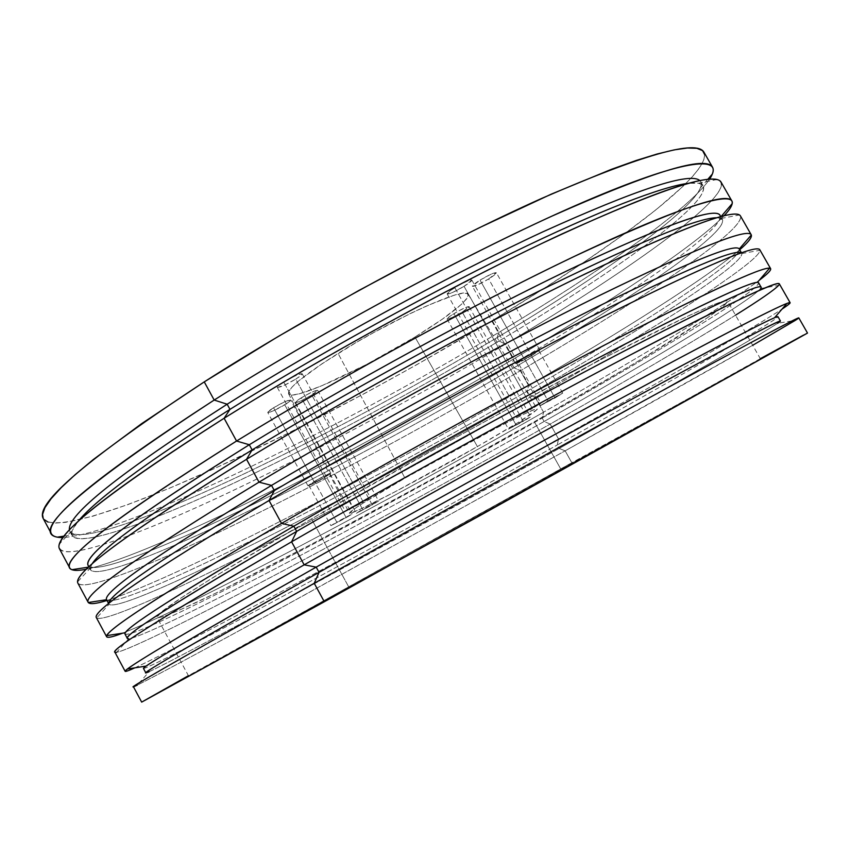 <?xml version="1.0" encoding="UTF-8"?>
<svg xmlns="http://www.w3.org/2000/svg" width="850" height="850" viewBox="0 0 850 850"><rect width="100%" height="100%" fill="white"/><g stroke="black" fill="none" stroke-linecap="round" stroke-linejoin="round"><path stroke-width="0.64" stroke-dasharray="4.25 3.19" d="M295.726 379.142C300.156 376.337 302.313 374.542 302.186 373.756C299.668 373.469 293.494 376.21 283.677 381.979L352.368 507.004L370.388 497.654L363.354 502.116L295.726 379.142L284.038 385.39L277.334 387.388L279.937 384.487L288.362 379.238L297.596 374.754L302.154 373.713L300.772 375.604L295.726 379.142L363.354 502.116L345.44 511.434L359.592 502.966L369.686 498.27L345.419 511.424L352.368 507.004L283.677 381.979C279.267 384.774 277.132 386.559 277.281 387.324C279.841 387.589 285.983 384.869 295.726 379.142M464.058 286.333C469.285 283.039 471.867 280.936 471.803 280.011C469.699 279.639 464.036 282.189 454.814 287.64L524.248 411.889L540.802 403.283L532.419 408.563L464.058 286.333L452.572 292.485L447.121 293.803L450.766 290.328L459.584 284.856L468.339 280.638L471.824 280.181L464.058 286.333L532.419 408.563L515.961 417.084L529.093 409.158L540.377 403.697L515.95 417.138L524.248 411.889L454.814 287.64C449.608 290.934 447.047 293.027 447.153 293.93C449.278 294.281 454.909 291.752 464.058 286.333M462.23 312.088C466.852 309.209 469.158 307.392 469.126 306.648C467.288 306.436 462.23 308.763 453.942 313.629L515.854 424.543L530.687 416.776L523.281 421.388L462.23 312.088L451.956 317.603L447.079 318.941L450.33 315.987L458.203 311.153L466.023 307.328L469.147 306.765L462.23 312.088L523.281 421.388L508.513 429.08L530.326 417.116L508.513 429.123L515.854 424.543L453.942 313.629C449.331 316.508 447.047 318.304 447.1 319.037C448.959 319.228 454.006 316.912 462.23 312.088M311.801 395.059C315.807 392.572 317.762 391 317.688 390.362C315.509 390.224 310.048 392.711 301.293 397.821L362.621 509.352L378.611 500.99L372.279 504.953L311.801 395.059L301.378 400.658L295.513 402.539L297.936 400.042L305.479 395.388L313.682 391.351L317.666 390.32L311.801 395.059L372.279 504.953L356.362 513.294L378.494 501.149L356.341 513.283L362.621 509.352L301.293 397.821C297.319 400.308 295.375 401.869 295.471 402.496C297.67 402.613 303.11 400.138 311.801 395.059M531.335 355.725L538.836 350.561C537.253 350.71 532.312 353.164 524.004 357.935L548.006 400.796L562.711 393.125L555.008 397.959L531.335 355.725L538.751 350.519L526.139 356.692L516.577 362.971L531.335 355.725L555.008 397.959L540.462 405.599L554.54 397.141L561.478 394.081L540.377 405.588L548.006 400.796L524.004 357.935L516.566 363.067C518.171 362.908 523.09 360.464 531.335 355.725M324.254 477.658L329.938 473.748C328.047 474.056 322.883 476.627 314.457 481.44L336.728 522.038L352.059 514.038L346.237 517.703L324.254 477.658L329.906 473.726L318.431 479.166L308.869 485.35L324.254 477.658L346.237 517.703L330.979 525.683L351.507 514.516L330.947 525.672L336.728 522.038L314.457 481.44L308.826 485.318C310.739 484.999 315.881 482.439 324.254 477.658M531.643 355.64C522.707 360.772 517.374 363.418 515.642 363.577L523.696 358.031L480.048 280.107C474.874 283.369 472.324 285.441 472.398 286.312C474.396 286.631 479.825 284.176 488.654 278.959L531.643 355.64L488.654 278.959L477.498 284.931L472.366 286.152L480.048 280.107L491.385 274.051L496.4 272.903L488.654 278.959C493.861 275.697 496.432 273.615 496.379 272.712C494.402 272.382 488.962 274.848 480.048 280.107L523.696 358.031C532.695 352.856 538.05 350.189 539.761 350.041L524.694 359.539L516.332 363.513L515.642 363.481L518.011 361.569L536.764 351.039L539.665 349.998L539.357 350.593L531.643 355.64M314.043 481.599C323.181 476.382 328.769 473.599 330.809 473.269L324.658 477.509L284.729 404.781C288.734 402.284 290.689 400.701 290.594 400.053C288.288 399.893 282.604 402.464 273.551 407.766L314.043 481.599L273.551 407.766L284.41 401.933L290.551 399.999L286.567 403.612L274.019 410.529L269.227 412.409L267.761 412.229L273.551 407.766C269.577 410.252 267.644 411.825 267.75 412.462C270.087 412.59 275.751 410.04 284.729 404.781L324.658 477.509C315.594 482.683 310.027 485.446 307.944 485.796L320.62 477.902L329.556 473.546L330.746 473.45L329.386 474.544L312.099 484.245L307.998 485.647L314.043 481.599M414.959 337.046C450.553 314.967 468.286 300.709 468.191 294.27C467.288 285.504 393.89 318.293 338.066 353.419L404.983 478.146C464.844 443.594 539.367 404.876 537.232 409.084C535.224 412.324 515.281 424.819 477.413 446.569L414.959 337.046L366.286 364.608L320.949 386.155L299.391 393.784L292.612 394.984L288.968 394.272L288.745 391.627L292.06 387.058L298.902 380.704L322.341 363.534L355.608 342.837L374.181 332.297L411.007 313.204L427.582 305.522L453.539 295.449L461.943 293.388L466.916 293.377L468.392 295.343L466.427 299.126L461.221 304.534L442.361 319.186L414.959 337.046L477.413 446.569L394.219 492.235L358.966 509.841L349.573 513.326L354.386 508.863L362.291 503.636L404.983 478.146L498.323 426.976L524.142 414.067L532.111 410.507L536.424 409.02L537.062 409.572L518.649 422.216L477.413 446.569C421.536 478.656 349.881 516.173 349.382 513.219C349.839 511.031 368.369 499.332 404.983 478.146L338.066 353.419C303.928 375.073 287.438 388.546 288.596 393.816C291.731 401.986 362.376 369.644 414.959 337.046M349.201 587.786L760.527 359.029L560.724 468.977L534.331 421.759C637.457 363.003 729.343 306.967 727.504 301.091C725.358 297.681 682.539 317.507 599.059 360.57C516.386 403.559 400.786 467.181 311.483 518.904L349.201 587.786L188.636 676.037L469.901 519.276L760.442 359.051L349.201 587.786L311.483 518.904L212.256 578.032L180.859 598.124L162.573 611.129L156.91 617.153L158.472 617.706L162.732 616.728L178.542 610.555L217.451 592.365L310.25 544.882L421.079 485.138L534.331 421.759L635.407 362.833L706.764 318.219L722.096 307.169L727.568 301.378L726.134 300.73L721.714 301.739L714.159 304.47L689.393 315.371L602.108 358.976L510.276 407.756L442.606 444.773L311.483 518.904C206.561 580.189 155.051 612.999 156.974 617.344C160.363 620.702 217.972 593.098 291.231 554.859C365.394 516.088 454.219 467.415 534.331 421.759L560.724 468.977L188.604 676.048L349.201 587.786M43.658 519.212L43.244 518.564C53.189 533.035 126.246 508.576 212.861 469.264C300.645 429.207 401.933 375.116 492.267 320.599L498.865 332.382C339.15 428.57 127.043 533.258 63.166 537.54C127.043 533.258 339.15 428.57 498.865 332.382L497.154 337.588L499.056 340.999L505.463 344.176C410.093 400.913 303.067 458.161 213.074 499.917C124.483 540.866 53.529 565.091 59.627 543.777L72.463 530.188C65.471 551.703 132.451 529.667 217.526 490.694C303.886 450.978 407.32 395.749 499.056 340.999C412.176 392.849 314.882 445.103 231.327 484.309C148.846 522.856 80.506 547.538 72.229 535.808C70.699 533.099 72.473 528.509 77.562 522.059L72.463 530.188M69.434 530.081L69.902 531.473C78.359 543.554 146.848 519.159 229.394 480.771C313.023 441.724 410.327 389.523 497.154 337.588C412.059 388.354 327.696 433.776 244.077 473.875C164.634 511.551 96.018 537.88 74.832 534.448L71.103 532.876L69.434 530.081M77.924 583.238C84.936 592.216 155.784 563.253 241.273 521.443C327.951 478.922 429.123 424.161 520.338 370.749C427.252 425.244 323.776 481.174 236.002 524.014C149.494 566.1 79.007 594.341 77.626 581.825L90.259 568.151C90.451 581.262 157.144 555.241 240.231 515.132C324.509 474.321 424.501 420.357 514.038 367.763L520.338 370.749L528.615 385.539L527.138 391.181L529.051 394.602L535.245 397.386C444.433 449.703 344.377 504.273 258.804 547.921C174.377 590.888 104.571 622.508 96.656 617.982L109.044 604.308C115.536 609.769 181.719 580.38 262.831 539.378C345.015 497.749 441.692 445.081 529.051 394.602C441.277 445.326 344.08 498.249 261.651 539.973C180.317 581.049 114.229 610.311 108.917 604.116L109.044 604.308M90.546 569.914L88.219 565.569C95.189 574.887 162.552 548.207 244.534 508.566C327.601 468.265 424.862 415.714 512.125 364.353L514.038 367.763C426.711 419.061 329.46 471.644 246.468 512.104C164.56 551.916 97.346 578.882 90.546 569.914L91.896 564.177L90.259 568.151M59.532 548.941C68.106 560.851 140.133 534.278 226.217 493.786C313.48 452.582 414.715 398.172 505.463 344.176L513.719 358.934C357.861 451.159 156.283 553.637 86.519 569.192C156.283 553.637 357.861 451.159 513.719 358.934L512.125 364.353C427.369 414.237 333.221 465.226 251.706 505.081C171.169 544.329 103.519 571.901 89.781 566.939L89.207 566.621M106.579 599.76C112.073 606.294 178.309 577.331 259.717 536.424C342.221 494.859 439.418 441.968 527.138 391.181C439.333 442.021 342.029 494.966 259.484 536.541C178.022 577.469 111.807 606.401 106.558 599.718M106.973 600.482C178.064 577.564 374.276 475.309 528.615 385.539C374.276 475.309 178.064 577.564 106.973 600.482M114.867 652.12C118.713 655.201 187.202 621.414 271.49 576.948C356.989 531.792 458.033 476.308 550.184 424.076C461.635 474.268 364.894 527.446 281.509 571.646C199.176 615.241 130.22 649.687 116.599 652.354L128.722 638.775C140.728 637.319 206.21 605.104 285.345 563.454C365.447 521.231 458.904 469.912 544.096 421.494L550.184 424.076L558.492 438.929L557.249 445.007L559.173 448.449L565.154 450.829L571.816 462.74L141.716 702.079M124.993 634.047C128.988 637.798 194.097 606.528 274.933 564.336C356.862 521.517 454.006 468.286 542.173 418.062L544.096 421.494C455.866 471.644 358.732 524.918 276.866 567.906C196.106 610.258 131.155 641.814 127.341 638.424M96.369 617.631C101.809 623.666 171.466 592.291 256.36 549.164C342.454 505.325 443.562 450.203 535.245 397.386L543.543 412.207C387.175 501.627 189.444 606.932 122.613 633.176C189.444 606.932 387.175 501.627 543.543 412.207L542.173 418.062C451.265 469.848 350.774 524.854 267.368 568.278C185.194 611.012 120.944 641.421 125.301 632.761M133.418 686.715C135.681 686.811 202.969 650.59 286.652 604.796L565.154 450.829L304.172 595.191C223.933 639.179 155.964 675.952 137.381 685.058L149.196 671.649C166.026 663.977 230.669 629.425 307.806 587.35L559.173 448.449C470.496 498.026 373.416 551.639 292.124 595.893C211.947 639.529 148.123 673.402 145.817 672.828M143.459 668.44C145.956 669.375 209.918 635.789 290.179 592.322C371.546 548.229 468.626 494.658 557.249 445.007C463.144 497.728 359.412 554.923 275.368 600.334C192.653 645.001 131.006 677.004 146.2 666.06M134.863 667.824C191.218 641.697 396.791 529.826 558.492 438.929C396.791 529.826 191.218 641.697 134.863 667.824M48.025 522.07L55.399 523.079L65.503 522.357L92.863 516.194L128.053 504.539L169.256 488.314L214.869 468.35L288.66 432.979L365.606 392.934L417.063 364.533L492.267 320.599L539.729 291.178L583.822 262.31L623.358 234.674L656.923 209.058L682.89 186.437L692.474 176.587L699.476 167.907L703.651 160.576L704.746 154.753M807.16 333.285L803.548 335.091M760.325 358.689L188.413 675.707M720.396 216.75L720.364 217.398C716.773 235.748 619.926 300.9 512.125 364.353L513.719 358.934C609.099 302.6 695.736 245.384 723.998 215.826C695.736 245.384 609.099 302.6 513.719 358.934L505.463 344.176C622.721 274.433 728.716 200.101 721.119 182.219M739.266 248.997C743.399 259.409 640.507 325.55 527.138 391.181L528.615 385.539C621.966 331.309 707.455 277.44 739.702 249.751C707.455 277.44 621.966 331.309 528.615 385.539L520.338 370.749C638.18 301.771 745.864 230.063 740.467 215.985M757.361 282.413C770.525 283.517 661.226 350.285 542.173 418.062L543.543 412.207C638.679 357.85 726.463 304.916 759.135 280.341C726.463 304.916 638.679 357.85 543.543 412.207L535.245 397.386C653.682 329.163 763.045 260.089 759.857 249.857M774.52 317.772C798.224 308.093 682.114 375.084 557.249 445.007L558.492 438.929C658.973 382.489 752.484 328.589 782.021 309.103C752.484 328.589 658.973 382.489 558.492 438.929L550.184 424.076C669.216 356.618 780.268 290.19 779.312 283.815M780.459 321.034C779.801 323.861 673.604 384.476 559.173 448.449L557.249 445.007C671.606 380.949 777.601 320.004 777.984 316.71M752.686 345.281L565.154 450.829L559.173 448.449C662.724 390.554 758.54 335.994 777.665 323.276L795.303 320.365M807.5 333.051L571.816 462.74L565.154 450.829C684.781 384.136 797.544 320.376 798.809 317.879M761.079 287.141C762.524 293.611 657.953 356.788 544.096 421.494L542.173 418.062C655.956 353.26 760.325 289.765 758.614 282.827M735.526 315.18C688.511 344.388 626.737 380.683 550.184 424.076L544.096 421.494C652.109 360.092 751.219 300.454 760.644 288.49L778.589 285.409M741.838 253.544L760.006 250.282C759.783 262.151 652.024 330.108 535.245 397.386L529.051 394.602C641.527 329.619 743.739 264.435 741.838 253.544L741.742 253.343C745.28 263.447 642.324 329.163 529.051 394.602L527.138 391.181C640.337 325.646 743.091 259.611 739.287 249.039M512.125 364.353C624.761 298.084 725.9 229.532 720.024 215.347L722.479 219.629C728.089 233.357 626.747 301.591 514.038 367.763L512.125 364.353M721.129 218.45L739.426 214.986C752.792 225.399 641.739 299.71 520.338 370.749L514.038 367.763C630.997 299.136 736.121 227.874 721.129 218.45L716.901 217.727L722.479 219.629M698.371 183.239L716.699 179.562C745.673 187.967 631.539 269.291 505.463 344.176L499.056 340.999C620.553 268.632 728.354 190.697 698.371 183.239L688.776 183.26C696.936 182.367 701.771 183.292 703.258 186.023C710.929 203.341 611.192 274.093 499.056 340.999L497.154 337.588C609.216 270.598 708.751 199.527 700.814 181.751L699.89 180.614L701.378 183.515L700.729 187.51C690.572 212.489 599.473 276.346 497.154 337.588L498.865 332.382C598.836 272.393 688.798 209.801 709.527 179.254C688.798 209.801 598.836 272.393 498.865 332.382L492.267 320.599C609.004 250.197 713.511 173.538 703.981 152.278M302.186 373.756L370.388 497.654M471.803 280.011L540.802 403.283M469.126 306.648L530.687 416.776M317.688 390.362L378.611 500.99M538.836 350.561L562.711 393.125M329.938 473.748L352.059 514.038M515.642 363.577L472.398 286.312M330.809 473.269L290.594 400.053M468.191 294.27L537.232 409.084M760.527 359.029L727.504 301.091M69.902 531.473L72.229 535.808M64.26 536.084L74.832 534.448M88.687 567.109L89.781 566.939M721.076 216.569L720.364 217.398M707.721 179.414L700.729 187.51M700.814 181.751L703.258 186.023M188.604 676.048L156.974 617.344M288.596 393.816L349.382 513.219M307.944 485.796L267.75 412.462M539.761 350.041L496.379 272.712M308.826 485.318L330.947 525.672M516.566 363.067L540.377 405.588M295.471 402.496L356.341 513.283M447.1 319.037L508.513 429.123M447.153 293.93L515.95 417.138M277.281 387.324L345.419 511.424"/><path stroke-width="1.27" d="M704.746 154.753L702.557 150.609L696.862 148.304L687.491 148.006L674.294 149.866L657.209 153.977L636.236 160.448L611.447 169.32L551.225 194.172L479.209 227.789L440.056 247.371L358.743 290.53L278.248 336.462L204.255 381.884C88.358 458.022 34.68 503.572 43.233 518.543L51.383 533.726C43.509 520.041 97.771 475.479 214.179 400.053L204.255 381.884L141.536 423.725L93.33 459.521L75.193 474.629L61.136 487.719L51.096 498.716L44.965 507.609L42.553 514.42L43.244 518.564M59.627 543.777C65.705 525.927 120.53 484.086 224.113 418.253L229.968 409.371L227.152 404.217L214.179 400.053C81.972 486.434 29.686 532.142 57.301 537.158L63.166 537.54C56.865 537.71 52.934 536.435 51.383 533.726M712.544 167.238L703.981 152.278C696.883 139.177 642.908 154.509 542.034 198.262C442.191 242.919 305.384 317.167 204.255 381.884L214.179 400.053C315.69 335.846 452.551 261.439 552.086 216.059C652.588 171.488 706.074 155.221 712.544 167.238C714.021 169.989 713.012 173.995 709.527 179.254L712.321 174.069C720.354 154.859 676.164 161.458 575.025 205.764C474.342 249.826 323.999 330.544 214.179 400.053L227.152 404.217C119.266 473.493 66.693 515.451 69.434 530.081C66.693 515.451 119.266 473.493 227.152 404.217L229.968 409.371C145.265 463.059 94.467 500.618 77.562 522.059C94.467 500.618 145.265 463.059 229.968 409.371C313.438 357.117 421.706 297.043 510.553 253.714C599.484 210.375 663.117 186.15 688.776 183.26C663.117 186.15 599.484 210.375 510.553 253.714C421.706 297.043 313.438 357.117 229.968 409.371L224.113 418.253C107.206 492.968 52.339 536.531 59.532 548.941L69.743 567.981C63.41 557.164 119.011 514.856 236.555 441.033C110.404 520.529 55.494 563.412 71.836 569.691C74.683 570.764 79.571 570.594 86.519 569.192C77.031 571.126 71.442 570.722 69.743 567.981M77.626 581.825C77.552 569.776 133.854 528.934 246.532 459.297L252.121 449.905C155.337 509.713 101.926 547.804 91.896 564.177C101.926 547.804 155.337 509.713 252.121 449.905L249.294 444.741C136.298 515.217 82.609 555.496 88.219 565.569M89.207 566.621C77.871 559.151 131.229 518.521 249.294 444.741L236.555 441.033L224.113 418.253L236.555 441.033C338.938 377.984 475.926 303.206 574.749 256.201C674.422 209.801 726.793 191.388 731.861 200.961C733.284 203.851 730.671 208.813 723.998 215.826C728.864 210.683 731.606 206.624 732.201 203.639C734.995 190.528 687.002 203.586 587.063 250.378C487.496 296.969 343.389 375.222 236.555 441.033L249.294 444.741C349.626 383.297 483.608 310.367 577.936 265.593C672.807 221.553 720.29 205.275 720.396 216.75M96.656 617.982C89.845 612.659 147.305 573.495 269.025 500.48L274.359 490.588C163.327 557.356 108.131 595 108.757 603.521C108.131 595 163.327 557.356 274.359 490.588L271.522 485.392C157.431 554.349 102.446 592.461 106.579 599.76L108.651 603.606M88.272 602.512L106.558 599.718C102.691 592.301 157.675 554.189 271.522 485.392L259.016 482.163C139.326 554.976 82.407 595.096 88.272 602.512C89.994 604.499 96.22 603.819 106.973 600.482C95.922 603.914 89.654 604.531 88.166 602.331C83.364 594.405 140.314 554.349 259.016 482.163L246.532 459.297C128.467 532.387 72.271 573.707 77.924 583.238L88.166 602.331M116.599 652.354C102.521 654.617 160.852 617.769 291.592 541.811L296.661 531.399C172.656 603.776 116.673 639.561 128.722 638.775M106.771 635.619L125.301 632.761C130.411 624.378 186.586 588.859 293.813 526.192C178.627 593.597 122.358 629.542 124.993 634.047L127.341 638.424C124.897 634.281 181.337 598.602 296.661 531.399L293.813 526.192L281.552 523.419C168.746 589.751 110.489 627.141 106.771 635.619C105.655 638.477 110.936 637.67 122.613 633.176C112.922 636.894 107.599 638.095 106.643 636.778C103.392 631.763 161.691 593.98 281.552 523.419L269.025 500.48C149.812 571.954 92.257 611.001 96.369 617.631L106.643 636.778M137.381 685.058C115.515 695.661 174.462 661.736 314.234 583.281C192.695 651.461 132.419 685.939 133.418 686.715L141.674 702.121L324.328 601.758L314.234 583.281L319.047 572.358C186.437 647.201 129.816 680.298 149.196 671.649M127.5 668.982L146.2 666.06C159.322 656.784 215.985 623.815 316.189 567.131C199.899 632.974 142.322 666.74 143.459 668.44L145.817 672.828C144.872 671.489 202.619 637.999 319.047 572.358L316.189 567.131L304.162 564.836C198.688 624.814 139.804 659.536 127.5 668.982C122.889 672.562 125.343 672.18 134.863 667.824C128.775 670.607 125.534 671.776 125.162 671.33C123.473 669.247 183.143 633.739 304.162 564.836L291.592 541.811C171.222 611.639 112.306 648.412 114.867 652.12L125.162 671.33M43.658 519.212L48.025 522.07M141.674 702.121L482.736 514.059L807.16 333.285M803.548 335.091L760.325 358.689M188.413 675.707L141.716 702.079M731.861 200.961L721.119 182.219C715.275 171.286 662.278 188.498 562.148 233.877C462.931 279.979 326.017 354.556 224.113 418.253C319.292 358.785 445.4 289.467 542.513 243.143C641.304 196.945 699.369 175.759 716.699 179.562M751.23 234.791L740.467 215.985C736.026 207.496 684.154 226.865 584.853 274.082C486.338 321.81 349.297 396.759 246.532 459.297L259.016 482.163C362.27 420.272 499.375 345.121 597.497 296.48C696.331 248.232 747.575 227.662 751.23 234.791C752.314 237.214 748.468 242.208 739.702 249.751C748.223 242.409 752.101 237.49 751.326 234.982C748.563 227.333 697.754 247.594 598.899 295.779C500.682 344.409 362.769 419.964 259.016 482.163L271.522 485.392C369.952 426.711 499.757 355.534 592.896 309.039C686.832 262.799 735.622 242.781 739.266 248.997L751.326 234.982M770.653 268.706L759.857 249.857C756.829 243.822 706.095 265.349 607.633 314.426C509.83 363.8 372.661 439.11 269.025 500.48L281.552 523.419C385.677 462.708 522.909 387.186 620.319 336.887C718.314 286.779 768.421 264.053 770.653 268.706C771.258 270.226 767.412 274.104 759.135 280.341C769.133 272.818 772.618 268.77 769.601 268.207C761.196 267.123 708.156 291.72 610.481 341.987C513.846 392.158 382.128 464.78 281.552 523.419L293.813 526.192C389.226 470.847 513.23 402.443 604.807 354.567C697.542 306.467 748.393 282.413 757.361 282.413L769.601 268.207M790.139 302.728L779.312 283.815C777.707 280.266 728.099 303.96 630.487 354.896C533.407 405.928 396.111 481.61 291.592 541.811L304.162 564.836C409.179 505.293 546.539 429.388 643.216 377.442C740.361 325.465 789.331 300.56 790.139 302.728C790.319 303.28 787.61 305.405 782.021 309.103C790.766 303.333 792.391 301.453 786.909 303.471C772.979 308.731 717.921 337.248 621.732 389.024C526.936 440.204 401.434 509.692 304.162 564.836L316.189 567.131C408.457 515.079 526.628 449.639 616.42 400.881C707.657 351.464 760.357 323.765 774.52 317.772L786.909 303.471M777.984 316.71C777.282 315.106 730.766 339.192 638.424 388.96C546.624 438.589 416.404 510.584 316.189 567.131L319.047 572.358C419.369 515.95 549.599 443.913 641.314 394.071C733.55 344.08 779.928 319.738 780.459 321.034L777.984 316.71M777.665 323.276C791.106 314.319 755.108 332.446 662.554 382.553C570.414 432.427 427.656 511.286 319.047 572.358L314.234 583.281C429.069 518.989 580.805 435.083 677.461 382.383C774.594 329.418 810.656 310.76 795.303 320.365L752.686 345.281M798.809 317.879C798.649 316.816 750.189 342.699 653.416 395.516C557.058 448.205 419.645 524.269 314.234 583.281L324.328 601.758L807.5 333.051L798.809 317.879M758.614 282.827C756.543 278.853 708.932 300.858 615.793 348.84C523.313 396.908 393.199 468.541 293.813 526.192L296.661 531.399C396.153 473.886 526.278 402.209 618.673 353.94C711.716 305.734 759.178 283.464 761.079 287.141L758.614 282.827M760.644 288.49C766.753 280.245 723.339 300.029 630.413 347.831C537.487 396.068 400.573 471.325 296.661 531.399L291.592 541.811C401.434 478.539 546.943 398.491 644.566 347.512C742.581 296.321 785.91 277.196 778.589 285.409C774.169 290.073 759.815 299.997 735.526 315.18M741.455 252.833L739.287 249.039C735.866 242.696 687.183 262.639 593.236 308.869C500.076 355.364 370.079 426.636 271.522 485.392L274.359 490.588C371.408 432.926 498.918 362.897 591.643 316.2C685.344 269.609 735.239 248.508 741.317 252.886C735.239 248.508 685.344 269.609 591.643 316.2C498.918 362.897 371.408 432.926 274.359 490.588L269.025 500.48C373.936 438.345 513.102 362.004 611.129 312.651C709.633 263.723 759.252 242.93 760.006 250.282M720.024 215.347C715.254 206.656 665.497 224.549 570.754 269.025C476.914 313.969 347.034 384.891 249.294 444.741L252.121 449.905C341.817 395.197 458.894 330.65 550.024 285.621C642.908 240.391 698.541 217.759 716.901 217.727C698.541 217.759 642.908 240.391 550.024 285.621C458.894 330.65 341.817 395.197 252.121 449.905L246.532 459.297C346.566 398.427 479.272 325.646 577.129 277.844C676.111 230.308 730.214 209.355 739.426 214.986M227.152 404.217C322.033 344.579 448.524 275.581 542.481 232.029C637.702 188.955 690.179 171.827 699.89 180.614C690.179 171.827 637.702 188.955 542.481 232.029C448.524 275.581 322.033 344.579 227.152 404.217M57.301 537.158L64.26 536.084M71.836 569.691L88.687 567.109M732.201 203.639L721.076 216.569M712.321 174.069L707.721 179.414"/></g></svg>
